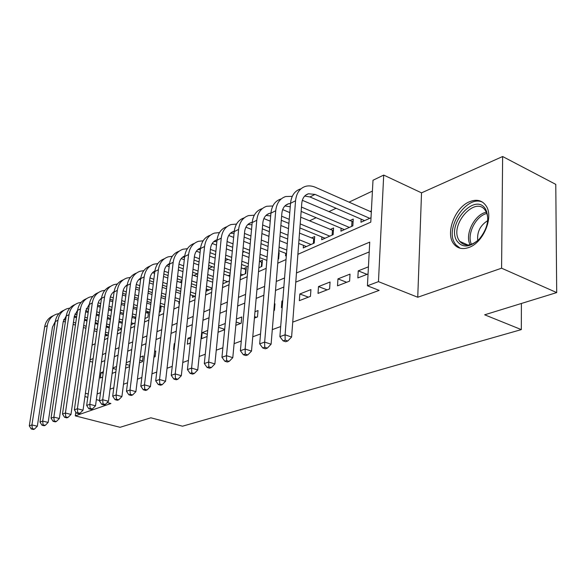 <?xml version="1.0" encoding="UTF-8"?>
<svg xmlns="http://www.w3.org/2000/svg" width="586" height="586" viewBox="0 0 586 586"><rect width="100%" height="100%" fill="white"/><g stroke="black" fill="none" stroke-linecap="round" stroke-linejoin="round"><path stroke-width="0.88" d="M469.745 201.643C454.861 207.239 445.008 233.609 453.857 244.018C457.505 248.508 462.493 249.665 468.822 247.497C483.194 242.868 493.983 217.15 486.168 205.957C482.315 200.361 476.836 198.918 469.745 201.643M297.893 254.324L370.784 222.16L372.996 180.261L383.705 175.082L378.461 281.639L367.429 285.792L369.737 242.121L296.472 272.966M421.532 192.853L417.745 297.241L501.587 268.198L556.7 292.582L555.777 184.378L502.634 156.521L421.532 192.853L383.705 175.082M372.425 191.087L349.044 202.141M336.078 208.272L328.841 211.693M316.125 217.706L309.489 220.841M244.201 251.702L242.699 252.412M227.969 259.378L225.171 260.704M212.352 266.762L208.543 268.564M197.321 273.867L193.878 275.493M181.88 281.17L179.741 282.181M166.592 288.393L166.102 288.627M501.587 268.198L502.634 156.521M75.828 412.075L75.294 415.862L110.908 403.52L107.223 402.538M556.7 292.582L484.666 314.807L521.328 329.603L182.502 426.198L150.873 417.796L120.064 427.304L75.294 415.862M368.433 266.828L358.244 270.857L357.848 277.932L368.052 273.97M337.514 285.836L349.608 281.134L350.018 274.116L337.946 278.892L337.514 285.836M318.022 293.403L329.618 288.898L330.065 282.012L318.491 286.591L318.022 293.403M299.336 300.669L310.455 296.348L310.939 289.587L299.834 293.982L299.336 300.669M282.752 300.743L281.925 301.065L281.405 307.635L282.225 307.313M273.86 310.565L274.431 310.346L274.966 303.826L274.402 304.046M254.419 318.117L257.474 316.931L258.03 310.529L254.983 311.73M235.836 325.34L241.168 323.267L241.754 316.967L236.422 319.077M218.043 332.255L224.643 329.691M207.722 330.438L202.199 332.628L201.562 338.657L207.1 336.503M190.941 337.082L187.967 338.261L187.315 344.194L190.296 343.037M174.84 343.455L174.232 343.696L173.573 349.534L174.181 349.3M153.935 357.167L155.129 356.698L155.803 350.992L154.609 351.461M139.461 362.785L142.486 361.613L143.174 355.995L140.149 357.189M125.536 368.198L129.587 366.624M112.131 373.407L115.86 371.956M135.798 317.524L134.384 318.161M148.405 311.818L146.441 312.704M159.297 312.126L160.483 311.598L161.143 306.053L159.956 306.588M229.99 274.878L228.159 275.713M240.487 275.94L245.761 273.581L246.325 267.487L243.571 268.732M258.873 267.743L261.891 266.396L262.433 260.191L259.569 261.488M278.094 259.173L278.658 258.924L279.17 252.617L278.614 252.866M303.453 245.344L303.262 247.959L314.235 243.065L314.697 236.532L311.474 237.989M321.89 236.978L321.707 239.74L333.141 234.642L333.573 227.991L330.211 229.514M341.103 228.254L340.92 231.17L352.845 225.852L353.241 219.083L349.739 220.673M106.191 334.489L106.007 335.881L108.322 334.848M117.764 330.636L121.47 328.988M131.088 324.703L135.117 322.901M144.925 318.535L147.928 317.194L148.58 311.869M178.994 301.658L178.789 303.438L179.389 303.167M192.626 295.505L192.42 297.358L195.372 296.047M206.748 289.125L206.543 291.066L212.029 288.62M222.87 283.785L229.404 280.877M285.741 253.379L285.543 255.855L286.356 255.489M361.144 219.149L360.969 222.233L371.019 217.758M371.377 210.872L370.118 211.443M97.122 393.946L100.543 392.693M110.051 389.199L113.787 387.829M123.485 384.27L127.55 382.775M137.439 379.142L141.856 377.523M151.95 373.817L156.748 372.051M167.047 368.272L172.255 366.36M182.773 362.5L188.414 360.427M199.159 356.478L205.276 354.23M216.256 350.201L222.878 347.769M234.114 343.645L241.278 341.008M252.771 336.789L260.528 333.939M272.292 329.625L280.694 326.541M292.736 322.117L379.157 290.385L367.429 285.792M369.217 251.936L295.776 282.122M283.844 287.023L275.515 290.451M263.861 295.241L256.163 298.406M244.765 303.087L237.652 306.009M226.511 310.595L219.933 313.29M209.026 317.773L202.954 320.271M192.281 324.659L186.67 326.966M176.218 331.258L171.046 333.39M160.798 337.595L156.03 339.558M145.987 343.682L141.592 345.491M131.747 349.534L127.704 351.197M118.05 355.167L114.336 356.698M104.857 360.588L101.451 361.994M103.356 371.751L101.034 372.674L100.309 377.999L102.638 377.098M116.57 366.521L112.849 367.993M130.29 361.093L126.239 362.697M225.251 323.501L218.659 326.109M521.328 329.603L521.401 303.475M417.745 297.241L378.461 281.639M88.252 394.012L85.388 393.235M99.495 400.465L96.353 399.623M87.79 397.33L84.926 396.568M92.083 345.139L95.196 343.77M104.476 339.675L107.875 338.173M117.317 334.005L121.024 332.372M130.649 328.123L134.685 326.343M144.493 322.014L148.873 320.081M158.872 315.671L163.626 313.569M173.83 309.071L178.979 306.793M189.388 302.2L194.977 299.739M205.598 295.051L211.641 292.385M222.49 287.594L229.031 284.708M240.121 279.822L247.197 276.695M258.521 271.699L266.176 268.322M277.764 263.209L286.034 259.561M284.569 277.976L276.255 281.47M264.623 286.371L256.939 289.609M245.563 294.392L238.465 297.38M227.339 302.068L220.775 304.83M209.891 309.415L203.825 311.964M193.168 316.455L187.564 318.813M177.126 323.208L171.962 325.384M161.729 329.691L156.967 331.691M146.94 335.917L142.544 337.763M132.714 341.902L128.678 343.601M119.031 347.666L115.317 349.227M105.854 353.212L102.447 354.647M93.152 358.559L90.032 359.87M92.654 362.141L89.826 361.328M103.151 373.275L101.034 372.674M458.882 247.556L456.245 246.384M116.196 369.37L112.79 368.389M129.748 365.378L126.034 364.294M142.566 360.925L139.79 360.097M155.195 356.134L154.096 355.805M174.796 343.872L174.232 343.696M190.714 339.14L187.967 338.261M207.327 334.291L202.199 332.628M224.68 329.339L218.541 327.31M240.538 323.516L236.143 322.029M256.529 317.304L254.551 316.616M282.701 301.343L281.925 301.065M308.404 297.146L299.834 293.982M327.135 289.865L318.491 286.591M346.663 282.276L337.946 278.892M367.034 274.365L358.244 270.857M74.202 317.019L76.502 317.737M84.443 320.198L86.97 320.981M95.093 323.509L97.877 324.366M106.198 326.951L109.252 327.896M107.934 335.024L105.216 334.188M96.873 331.632L94.082 330.782M85.937 328.285L83.395 327.508M75.433 325.076L73.133 324.366M65.346 321.985L63.273 321.348M108.549 333.126L105.487 332.181M97.151 329.618L94.361 328.761M86.223 326.263L83.688 325.479M75.726 323.04L73.433 322.329M65.654 319.941L63.845 319.399M55.274 321.516L52.447 327.156L37.321 426.234L34.449 429.113L32.296 428.593L31.241 428.959L33.395 429.479L34.449 429.113M31.241 428.959L29.3 425.861L44.653 326.915C45.671 321.399 48.557 317.663 53.311 315.708M29.3 425.861L31.937 424.923L47.276 325.596C48.36 319.802 51.443 315.993 56.527 314.155L58.974 313.613M32.296 428.593L31.937 424.923L37.321 426.234M456.706 240.663C446.217 223.837 475.751 191.373 485.743 209.466C489.771 218.908 487.559 228.848 479.121 239.3C469.701 247.739 462.229 248.193 456.706 240.663M487.486 222.651C488.109 218.073 487.53 214.249 485.765 211.18L485.596 210.909C476.118 194.677 449.22 224.614 458.875 240.033L459.717 241.337C464.881 246.904 471.393 246.186 479.253 239.161M487.698 220.636C480.212 225.376 476.894 232.019 477.751 240.56M482.901 202.397C467.555 193.966 444.723 227.243 454.597 242.919L455.747 244.684L460.149 248.23M85.644 311.767L88.164 312.558M96.265 315.114L99.041 315.986M107.326 318.601L110.373 319.56M118.87 322.241L122.21 323.289M119.156 330.021L117.896 329.625M109.377 326.981L106.322 326.028M98.009 323.443L95.225 322.578M87.102 320.051L84.574 319.267M76.634 316.799L74.341 316.088M121.522 328.585L118.174 327.545M109.663 324.886L106.608 323.933M98.294 321.34L95.518 320.469M87.402 317.934L84.875 317.151M76.942 314.675L74.891 314.037M66.255 315.898L63.193 321.817L48.155 422.433L45.247 425.363L43.064 424.828L41.972 425.209L44.148 425.744L45.247 425.363M41.972 425.209L39.987 422.059L55.26 321.582C56.285 315.971 59.201 312.184 64.013 310.221M39.987 422.059L42.712 421.085L57.97 320.22C59.054 314.338 62.16 310.477 67.287 308.632L69.873 308.082M43.064 424.828L42.712 421.085L48.155 422.433M97.481 306.339L100.25 307.225M108.513 309.877L111.545 310.844M120.013 313.561L123.338 314.623M132.018 317.407L135.666 318.572M122.349 322.197L119.017 321.143M110.527 318.462L107.48 317.502M99.188 314.887L96.419 314.008M88.325 311.452L85.805 310.653M133.703 323.538L131.33 322.783M122.635 320.022L119.302 318.967M110.82 316.279L107.773 315.312M99.495 312.682L96.727 311.803M88.64 309.24L86.31 308.5M77.616 310.097L74.312 316.301L59.369 418.499L56.417 421.473L54.212 420.924L53.084 421.319L55.282 421.869L56.417 421.473M53.084 421.319L51.041 418.118L66.225 316.066C67.251 310.353 70.195 306.515 75.074 304.544M51.041 418.118L53.868 417.115L69.031 314.66C70.108 308.69 73.235 304.779 78.407 302.925L81.146 302.361M54.212 420.924L53.868 417.115L59.369 418.499M109.75 300.75L112.776 301.731M121.207 304.478L124.525 305.562M133.169 308.375L136.802 309.562M145.672 312.448L148.397 313.342M135.827 317.304L132.18 316.132M123.507 313.349L120.181 312.279M111.721 309.562L108.688 308.588M100.426 305.936L97.664 305.042M145.775 318.154L144.998 317.905M136.113 315.041L132.473 313.862M123.807 311.071L120.482 309.994M112.029 307.269L108.996 306.295M100.748 303.629L98.14 302.794M89.372 304.105L85.812 310.595L70.987 414.427L67.983 417.452L65.757 416.888L64.585 417.298L66.811 417.862L67.983 417.452M64.585 417.298L62.497 414.046L77.572 310.36C78.597 304.544 81.579 300.655 86.516 298.677M62.497 414.046L65.42 413.005L80.472 308.903C81.549 302.845 84.692 298.882 89.914 297.021L92.815 296.443M65.757 416.888L65.42 413.005L70.987 414.427M113.501 292.004L114.058 292.187M122.459 294.97L125.763 296.069M134.377 298.926L137.996 300.127M146.837 303.05L150.792 304.368M159.861 307.372L160.938 307.723L160.461 311.606M149.826 312.279L145.855 310.983M136.992 308.082L133.359 306.896M124.715 304.075L121.405 302.991M112.973 300.237L109.948 299.248M150.111 309.921L146.148 308.617M137.292 305.709L133.667 304.522M125.03 301.687L121.72 300.603M113.296 297.842L110.395 296.89M101.539 297.915L99.005 300.801L97.811 304.09L83.029 410.2L79.974 413.277L77.726 412.698L76.51 413.123L78.758 413.701L79.974 413.277M76.51 413.123L74.363 409.819L89.314 304.456C90.339 298.53 93.35 294.582 98.353 292.604M74.363 409.819L77.396 408.742L92.317 302.947C93.386 296.794 96.551 292.788 101.818 290.912L104.894 290.326M77.726 412.698L77.396 408.742L83.029 410.2M126.049 285.778L127.059 286.122M135.644 289.015L139.248 290.231M148.053 293.198L151.994 294.531M161.025 297.578L165.34 299.036M164.388 307.13L160.066 305.687M150.998 302.676L147.042 301.358M138.215 298.428L134.597 297.219M125.99 294.362L122.686 293.264M164.673 304.669L160.359 303.226M151.298 300.2L147.35 298.882M138.523 295.937L134.912 294.729M126.312 291.857L123.097 290.781M114.116 291.769L113.647 291.887M114.153 291.513C111.882 293.117 110.512 295.469 110.043 298.567L95.511 405.82L92.412 408.955L90.134 408.361L88.874 408.801L91.145 409.394L92.412 408.955M88.874 408.801L86.669 405.439L101.481 298.347C102.499 292.304 105.546 288.297 110.615 286.32M86.669 405.439L89.819 404.318L104.586 296.78C105.648 290.531 108.835 286.466 114.145 284.584L117.405 283.99M90.134 408.361L89.819 404.318L95.511 405.82M139.065 279.332L140.559 279.852M149.327 282.862L153.254 284.21M162.249 287.301L166.541 288.781M175.785 291.953L180.473 293.564M179.543 301.849L174.84 300.252M165.56 297.117L161.26 295.659M152.228 292.597L148.287 291.264M139.49 288.29L135.893 287.067M179.829 299.285L175.133 297.688M165.867 294.531L161.568 293.073M152.543 290.004L148.61 288.664M139.827 285.675L136.282 284.474M127.169 285.316L126.4 285.477M127.235 284.884C124.781 286.488 123.309 288.935 122.818 292.224L108.461 401.278L105.319 404.465L103.011 403.857L101.7 404.311L104 404.926L105.319 404.465M101.7 404.311L99.437 400.897L114.08 292.011C115.098 285.851 118.182 281.785 123.324 279.808M99.437 400.897L102.704 399.733L117.303 290.385C118.357 284.034 121.566 279.918 126.92 278.028L130.385 277.427M103.011 403.857L102.704 399.733L108.461 401.278M152.58 272.666L154.579 273.369M163.538 276.504L167.816 277.998M177.016 281.221L181.689 282.862M191.153 286.173L196.244 287.96M194.86 296.274L190.216 294.677M180.722 291.396L176.034 289.784M166.798 286.598L162.512 285.118M153.525 282.012L149.598 280.665M195.621 293.762L190.509 291.989M181.023 288.7L176.349 287.081M167.12 283.88L162.835 282.401M153.854 279.288L149.965 277.94M140.713 278.636L139.622 278.833M140.801 278.028C138.164 279.617 136.582 282.159 136.069 285.646L121.917 396.561L118.716 399.806L116.387 399.176L115.024 399.652L117.354 400.282L118.716 399.806M115.024 399.652L112.695 396.173L127.155 285.433C128.166 279.156 131.279 275.024 136.494 273.054M112.695 396.173L116.094 394.964L130.495 283.756C131.542 277.303 134.765 273.127 140.164 271.23L143.841 270.629M116.387 399.176L116.094 394.964L121.917 396.561M166.614 265.758L169.149 266.659M178.312 269.934L182.957 271.596M192.384 274.959L197.453 276.775M207.151 280.233L212.689 282.21M209.07 289.938L206.235 288.942M196.508 285.521L191.417 283.734M181.96 280.408L177.302 278.768M168.101 275.53L163.831 274.028M212.081 288.1L206.536 286.136M196.815 282.708L191.732 280.906M182.283 277.566L177.624 275.925M168.438 272.673L164.183 271.171M154.777 271.721L153.342 271.948M154.887 270.915C152.045 272.483 150.36 275.12 149.826 278.826L135.893 391.653L132.641 394.964L130.282 394.312L128.869 394.81L131.22 395.455L132.641 394.964M128.869 394.81L126.473 391.272L140.713 278.614C141.724 272.204 144.874 268.014 150.162 266.044M126.473 391.272L130.004 390.012L144.185 276.87C145.225 270.314 148.463 266.081 153.913 264.176L157.81 263.583M130.282 394.312L130.004 390.012L135.893 391.653M181.213 258.602L184.297 259.723M193.68 263.143L198.727 264.982M208.382 268.498L213.897 270.512M223.837 274.131L229.851 276.328M223.801 283.375L222.944 283.067M212.967 279.485L207.437 277.5M197.753 274.021L192.684 272.204M183.272 268.827L178.627 267.165M227.573 281.69L223.237 280.13M213.275 276.533L207.752 274.541M198.075 271.054L193.014 269.223M183.608 265.839L178.972 264.161M169.391 264.572L167.589 264.799M169.522 263.554C166.468 265.077 164.666 267.809 164.109 271.736L150.434 386.555L147.123 389.924L144.735 389.258L143.262 389.771L145.643 390.437L147.123 389.924M143.262 389.771L140.801 386.174L154.799 271.538C155.803 264.989 158.989 260.733 164.351 258.77M140.801 386.174L144.471 384.863L158.41 269.721C159.429 263.055 162.688 258.763 168.182 256.851L172.328 256.272M144.735 389.258L144.471 384.863L150.434 386.555M196.398 251.174L200.075 252.544M209.678 256.119L215.165 258.162M225.061 261.847L231.045 264.074M241.242 267.868L246.135 269.604M230.151 273.281L224.138 271.084M214.212 267.443L208.704 265.429M199.064 261.891L194.017 260.045M243 274.812L240.67 273.955M230.452 270.19L224.445 267.978M214.535 264.33L209.034 262.301M199.401 258.756L194.362 256.902M184.59 257.159L182.385 257.371M184.737 255.914C181.462 257.379 179.536 260.199 178.95 264.367L165.56 381.252L162.19 384.687L159.78 383.991L158.249 384.526L160.659 385.222L162.19 384.687M158.249 384.526L155.708 380.863L169.442 264.176C170.438 257.488 173.654 253.174 179.096 251.218M155.708 380.863L159.531 379.508L173.185 262.294C174.196 255.511 177.47 251.16 183 249.24L187.417 248.676M159.78 383.991L159.531 379.508L165.56 381.252M245.3 273.794L245.695 269.523M212.213 243.476L216.512 245.109M226.35 248.852L232.312 251.123M242.458 254.983L248.962 257.452M259.43 261.437L262.242 262.403M248.09 266.916L241.564 264.469M231.382 260.66L225.398 258.419M215.523 254.72L210.037 252.669M248.391 263.671L241.871 261.217M231.697 257.386L225.727 255.137M215.86 251.423L210.389 249.365M200.405 249.49L197.768 249.651M200.573 247.988C197.057 249.372 194.999 252.28 194.384 256.705L181.316 375.721L177.888 379.223L175.448 378.512L173.852 379.069L176.291 379.779L177.888 379.223M173.852 379.069L171.237 375.34L184.663 256.522C185.652 249.687 188.904 245.3 194.427 243.366M171.237 375.34L175.221 373.919L188.56 254.558C189.556 247.658 192.838 243.249 198.42 241.329L203.122 240.795M175.448 378.512L175.221 373.919L181.316 375.721M261.334 266.645L261.715 262.308M228.701 235.484L233.646 237.411M243.739 241.337L250.215 243.857M260.624 247.907L267.692 250.654M278.453 254.822L278.987 254.917M266.857 260.374L259.766 257.664M249.314 253.657L242.816 251.174M232.686 247.299L226.731 245.021M267.15 256.968L260.067 254.243M249.629 250.222L243.139 247.732M233.023 243.835L227.082 241.549M216.879 241.542L213.78 241.615M217.069 239.755C213.297 241.044 211.092 244.032 210.455 248.735L197.746 369.956L194.259 373.531L191.79 372.791L190.12 373.377L192.589 374.11L194.259 373.531M190.12 373.377L187.425 369.576L200.507 248.559C201.481 241.571 204.778 237.11 210.381 235.191M187.425 369.576L191.578 368.096L204.565 246.516C205.54 239.491 208.836 235.023 214.461 233.096L219.472 232.598M191.79 372.791L191.578 368.096L197.746 369.956M245.908 227.192L251.541 229.434M261.898 233.558L268.923 236.356M279.625 240.619L287.301 243.673M286.503 253.672L278.797 250.654M268.058 246.45L260.997 243.681M250.603 239.608L244.142 237.081M286.788 250.09L279.09 247.058M268.366 242.831L261.319 240.055M250.94 235.968L244.487 233.426M234.048 233.309L230.459 233.25M234.261 231.206L233.873 231.309C230.049 232.576 227.822 235.616 227.192 240.421L214.886 363.943L211.334 367.59L208.836 366.829L207.1 367.437L209.59 368.198L211.334 367.59M207.1 367.437L204.316 363.562L217.01 240.26C217.963 233.14 221.274 228.621 226.921 226.701M204.316 363.562L208.653 362.023L221.244 238.128C222.197 230.979 225.5 226.445 231.162 224.526L236.51 224.079M208.836 366.829L208.653 362.023L214.886 363.943M263.876 218.571L270.227 221.164M280.87 225.507L288.502 228.621M299.505 233.111L314.521 239.051M306.434 246.545L298.721 243.446M287.675 239.015L280.005 235.938M269.326 231.653L262.316 228.84M311.005 244.501L299.007 239.659M287.975 235.206L280.32 232.115M269.655 227.815L262.653 224.98M251.965 224.775L247.841 224.541M252.192 222.321L251.335 222.519C247.49 223.786 245.256 226.87 244.64 231.763L232.789 357.665L229.17 361.386L226.643 360.602L224.826 361.232L227.353 362.023L229.17 361.386M224.826 361.232L221.955 357.284L234.217 231.609C235.147 224.365 238.465 219.779 244.157 217.86M221.955 357.284L226.482 355.673L238.634 229.39C239.557 222.109 242.875 217.509 248.574 215.589L254.287 215.209M226.643 360.602L226.482 355.673L232.789 357.665M313.349 243.461L313.678 238.89M282.657 209.612L289.777 212.593M300.713 217.172L333.397 230.628M325.01 238.26L299.9 227.932M288.92 223.413L281.295 220.277M329.772 236.136L300.2 223.896M289.242 219.354L281.632 216.205M270.681 215.934L265.971 215.45M270.922 213.077L269.56 213.341C265.685 214.615 263.451 217.743 262.85 222.724L251.504 351.102L247.812 354.904L245.263 354.083L243.366 354.75L245.915 355.563L247.812 354.904M243.366 354.75L240.385 350.728L252.17 222.585C253.079 215.201 256.397 210.557 262.125 208.638M240.385 350.728L245.131 349.036L256.778 220.263C257.679 212.85 260.997 208.184 266.74 206.265L272.856 205.972M245.263 354.083L245.131 349.036L251.504 351.102M332.13 235.089L332.43 230.437M302.325 200.302L353.08 221.845M344.37 229.631L301.153 211.385M349.337 227.419L301.482 207.078M290.246 206.777L284.906 205.964M290.51 203.467L288.583 203.767C284.686 205.034 282.445 208.206 281.873 213.282L271.091 344.231L267.326 348.121L264.747 347.271L262.755 347.967L265.333 348.809L267.326 348.121M262.755 347.967L259.679 343.857L270.922 213.157C271.794 205.635 275.12 200.917 280.884 199.006M259.679 343.857L264.645 342.092L275.735 210.733C276.607 203.181 279.932 198.449 285.704 196.53L292.26 196.354M264.747 347.271L264.645 342.092L271.091 344.231M351.703 226.364L351.981 221.633M283.075 340.862L285.682 341.733L287.77 341.008L285.162 340.129L283.075 340.862L279.881 336.664L285.089 334.818L295.564 200.764C296.399 193.065 299.724 188.267 305.533 186.355C308.705 185.498 312.038 185.828 315.539 187.352L371.326 211.978M364.565 220.629L309.965 196.947L304.691 196.061M369.751 218.322L315.034 194.413L308.47 193.761C304.544 195.021 302.31 198.236 301.761 203.415L291.601 337.031L287.77 341.008M279.881 336.664L290.524 203.298C291.367 195.636 294.692 190.853 300.493 188.941M285.162 340.129L285.089 334.818L291.601 337.031M63.684 319.831L64.299 319.524M44.653 326.915L47.276 325.596M470.14 244.728C464.449 234.664 474.506 214.33 486.321 212.235M486.827 213.48C475.744 215.897 466.485 234.612 471.459 244.333M55.26 321.582L57.97 320.22M66.225 316.066L69.031 314.66M77.572 310.36L80.472 308.903M89.314 304.456L92.317 302.947M101.481 298.347L104.586 296.78M114.08 292.011L117.303 290.385M127.155 285.433L130.495 283.756M140.713 278.614L144.185 276.87M154.799 271.538L158.41 269.721M169.442 264.176L173.185 262.294M184.663 256.522L188.56 254.558M200.507 248.559L204.565 246.516M217.01 240.26L221.244 238.128M234.217 231.609L238.634 229.39M252.17 222.585L256.778 220.263M270.922 213.157L275.735 210.733M309.965 196.947L315.034 194.413M290.524 203.298L295.564 200.764M486.702 211.443L485.765 210.989M468.024 245.058L459.717 241.337M126.686 285.257L127.213 284.994M139.951 278.584L140.779 278.167M153.715 271.655L154.865 271.076M168.014 264.454L169.501 263.707M182.861 256.983L184.722 256.045M198.31 249.211L200.566 248.076M214.381 241.117L217.062 239.769M231.118 232.693L233.873 231.309M248.567 223.911L251.335 222.519M266.769 214.747L269.56 213.341M285.785 205.181L288.583 203.767M305.658 195.175L308.47 193.761"/></g></svg>
